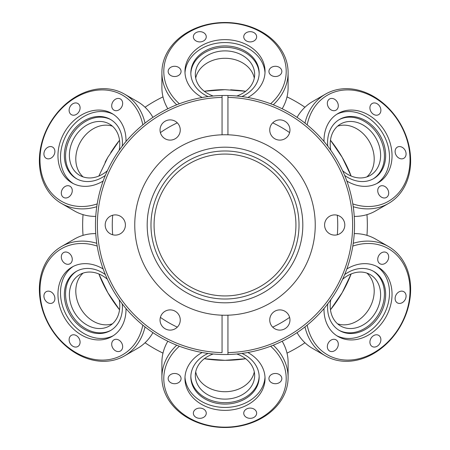 <?xml version="1.0" encoding="UTF-8"?>
<svg xmlns="http://www.w3.org/2000/svg" width="450" height="450" viewBox="0 0 450 450"><rect width="100%" height="100%" fill="white"/><g stroke="black" fill="none" stroke-linecap="round" stroke-linejoin="round"><path stroke-width="0.67" d="M287.01 353.126A142.341 142.341 0 0 0 304.954 342.765A142.341 142.341 0 0 1 287.01 353.126A142.341 142.341 0 0 0 304.954 342.765M366.964 235.361A142.341 142.341 0 0 0 366.964 214.639A142.341 142.341 0 0 1 366.964 235.361A142.341 142.341 0 0 0 366.964 214.639A142.341 142.341 0 0 1 366.964 235.361M162.99 96.874A142.341 142.341 0 0 0 145.046 107.235A142.341 142.341 0 0 1 162.99 96.874A142.341 142.341 0 0 0 145.046 107.235M83.036 214.639A142.341 142.341 0 0 0 83.036 235.361A142.341 142.341 0 0 1 83.036 214.639A142.341 142.341 0 0 0 83.036 235.361M339.272 152.516L340.836 155.047M287.01 96.874A142.341 142.341 0 0 1 304.954 107.235A142.341 142.341 0 0 0 287.01 96.874A142.341 142.341 0 0 1 304.954 107.235M105.092 162.281L106.504 159.66M162.99 353.126A142.341 142.341 0 0 1 145.046 342.765M239.023 90.411A135.321 135.321 0 0 1 244.53 91.097M339.294 152.561L342.191 157.343L330.469 140.22A135.321 135.321 0 0 1 350.73 174.96M344.886 287.764L342.191 292.657L351.157 273.949A135.321 135.321 0 0 1 342.973 291.285M342.191 292.657A135.321 135.321 0 0 1 330.469 309.78L342.191 292.657L334.868 303.998M230.586 360.202L225 360.321L245.683 358.729A135.321 135.321 0 0 1 226.581 360.309M204.317 358.729L225 360.321A135.321 135.321 0 0 1 205.47 358.903M110.706 297.439L107.809 292.657L119.531 309.78A135.321 135.321 0 0 1 99.27 275.04M219.414 89.797L225 89.679L204.317 91.271A135.321 135.321 0 0 1 223.419 89.691M225 154.069A70.931 70.931 0 0 0 154.069 225A70.931 70.931 0 0 0 225 295.931A70.931 70.931 0 0 0 295.931 225A70.931 70.931 0 0 0 225 154.069M227.942 134.803L227.942 95.501A129.532 129.532 0 0 0 95.468 225A129.532 129.532 0 0 0 227.942 354.499L227.942 315.197A90.242 90.242 0 0 0 315.242 225A90.242 90.242 0 0 0 222.058 134.803A90.242 90.242 0 0 0 134.758 225A90.242 90.242 0 0 0 227.942 315.197M334.699 235.108A10.108 10.108 0 0 0 344.807 225A10.108 10.108 0 0 0 334.699 214.892A10.108 10.108 0 0 0 324.591 225A10.108 10.108 0 0 0 334.699 235.108M225 147.184A77.816 77.816 0 0 0 147.184 225A77.816 77.816 0 0 0 225 302.816A77.816 77.816 0 0 0 302.816 225A77.816 77.816 0 0 0 225 147.184M225 299.019A74.019 74.019 0 0 0 299.019 225A74.019 74.019 0 0 0 225 150.981A74.019 74.019 0 0 0 150.981 225A74.019 74.019 0 0 0 225 299.019M170.151 330.109A10.108 10.108 0 0 0 180.259 320.001A10.108 10.108 0 0 0 170.151 309.892A10.108 10.108 0 0 0 160.042 320.001A10.108 10.108 0 0 0 170.151 330.109M115.301 235.108A10.108 10.108 0 0 0 125.409 225A10.108 10.108 0 0 0 115.301 214.892A10.108 10.108 0 0 0 105.193 225A10.108 10.108 0 0 0 115.301 235.108M170.151 140.108A10.108 10.108 0 0 0 180.259 129.999A10.108 10.108 0 0 0 170.151 119.891A10.108 10.108 0 0 0 160.042 129.999A10.108 10.108 0 0 0 170.151 140.108M279.849 330.109A10.108 10.108 0 0 0 289.957 320.001A10.108 10.108 0 0 0 279.849 309.892A10.108 10.108 0 0 0 269.741 320.001A10.108 10.108 0 0 0 279.849 330.109M279.849 140.108A10.108 10.108 0 0 0 289.957 129.999A10.108 10.108 0 0 0 279.849 119.891A10.108 10.108 0 0 0 269.741 129.999A10.108 10.108 0 0 0 279.849 140.108M222.058 134.803L222.058 97.403A127.631 127.631 0 0 0 97.369 225A127.631 127.631 0 0 0 222.058 352.598L222.058 315.197M222.058 97.403L222.058 95.501L222.058 97.403M227.942 352.598A127.631 127.631 0 0 0 352.631 225A127.631 127.631 0 0 0 227.942 97.403L227.942 95.501A129.532 129.532 0 0 1 354.532 225A129.532 129.532 0 0 1 227.942 354.499L227.942 352.598M225 89.679L245.683 91.271M230.659 89.797L238.477 90.354M239.181 90.427L244.08 91.029M176.721 104.805A63.107 50.062 180 0 1 161.893 72.562L161.893 87.587A63.107 50.062 0 0 0 167.822 108.771M161.893 72.562A63.107 50.062 180 0 1 225 22.5A63.107 50.062 180 0 1 288.107 72.562A63.107 50.062 180 0 1 273.279 104.805M270.63 103.77A61.206 48.561 0 0 0 280.873 51.581A61.206 48.561 0 0 0 225 22.849A61.206 48.561 0 0 0 169.127 51.581A61.206 48.561 0 0 0 179.37 103.77M275.389 76.528A6.452 5.119 0 0 0 281.841 71.409A6.452 5.119 0 0 0 275.389 66.291A6.452 5.119 0 0 0 268.937 71.409A6.452 5.119 0 0 0 275.389 76.528M250.194 41.906A6.452 5.119 0 0 0 256.646 36.788A6.452 5.119 0 0 0 250.194 31.669A6.452 5.119 0 0 0 243.743 36.788A6.452 5.119 0 0 0 250.194 41.906M199.806 41.906A6.452 5.119 0 0 0 206.257 36.788A6.452 5.119 0 0 0 199.806 31.669A6.452 5.119 0 0 0 193.354 36.788A6.452 5.119 0 0 0 199.806 41.906M174.611 76.528A6.452 5.119 0 0 0 181.063 71.409A6.452 5.119 0 0 0 174.611 66.291A6.452 5.119 0 0 0 168.159 71.409A6.452 5.119 0 0 0 174.611 76.528M247.849 97.498A40.044 31.77 0 0 0 265.044 71.409A40.044 31.77 0 0 0 225 39.639A40.044 31.77 0 0 0 184.956 71.409A40.044 31.77 0 0 0 202.151 97.498M265.005 72.872A40.044 31.77 0 0 0 225 42.559A40.044 31.77 0 0 0 184.995 72.872M241.909 96.576A34.161 27.101 0 0 0 259.161 73.024A34.161 27.101 0 0 0 225 45.922A34.161 27.101 0 0 0 190.839 73.024A34.161 27.101 0 0 0 208.091 96.576M259.149 73.721A34.161 27.101 0 0 0 225 47.312A34.161 27.101 0 0 0 190.851 73.721M236.773 96.008A29.655 23.524 0 0 0 254.655 74.413A29.655 23.524 0 0 0 225 50.884A29.655 23.524 0 0 0 195.345 74.413A29.655 23.524 0 0 0 213.227 96.008M195.716 78.109A29.655 23.524 180 0 1 225 58.281A29.655 23.524 180 0 1 254.284 78.109M282.178 108.771A63.107 50.062 0 0 0 288.107 87.587L288.107 72.562M304.954 123.092A63.107 50.062 -120 0 1 325.463 94.134L312.452 101.644A63.107 50.062 60 0 0 297.067 117.371M325.463 94.134A63.107 50.062 -120 0 1 400.371 123.75A63.107 50.062 -120 0 1 388.564 203.434A63.107 50.062 -120 0 1 353.233 206.713M352.8 203.906A61.206 48.561 60 0 0 403.121 186.677A61.206 48.561 60 0 0 400.067 123.924A61.206 48.561 60 0 0 347.254 89.904A61.206 48.561 60 0 0 307.17 124.869M378.776 194.4A6.452 5.119 60 0 0 386.432 197.432A6.452 5.119 60 0 0 387.641 189.281A6.452 5.119 60 0 0 379.98 186.255A6.452 5.119 60 0 0 378.776 194.4M396.157 155.273A6.452 5.119 60 0 0 403.819 158.304A6.452 5.119 60 0 0 405.028 150.154A6.452 5.119 60 0 0 397.367 147.127A6.452 5.119 60 0 0 396.157 155.273M370.963 111.634A6.452 5.119 60 0 0 378.624 114.666A6.452 5.119 60 0 0 379.834 106.515A6.452 5.119 60 0 0 372.173 103.489A6.452 5.119 60 0 0 370.963 111.634M328.387 107.128A6.452 5.119 60 0 0 336.043 110.154A6.452 5.119 60 0 0 337.252 102.009A6.452 5.119 60 0 0 329.591 98.978A6.452 5.119 60 0 0 328.387 107.128M346.843 181.035A40.044 31.77 60 0 0 378.034 182.886A40.044 31.77 60 0 0 385.526 132.317A40.044 31.77 60 0 0 337.989 113.524A40.044 31.77 60 0 0 323.994 141.463M376.751 183.578A40.044 31.77 60 0 0 382.995 133.779A40.044 31.77 60 0 0 336.746 114.289M344.672 175.433A34.161 27.101 60 0 0 373.691 178.599A34.161 27.101 60 0 0 380.087 135.461A34.161 27.101 60 0 0 339.531 119.43A34.161 27.101 60 0 0 327.763 146.149M373.089 178.937A34.161 27.101 60 0 0 378.883 136.153A34.161 27.101 60 0 0 338.934 119.784M342.602 170.702A29.655 23.524 60 0 0 370.238 175.388A29.655 23.524 60 0 0 375.789 137.942A29.655 23.524 60 0 0 340.582 124.026A29.655 23.524 60 0 0 330.823 150.306M337.567 126.191A29.655 23.524 -120 0 1 369.382 141.643A29.655 23.524 -120 0 1 366.851 176.917M354.246 216.399A63.107 50.062 60 0 0 375.559 210.943L388.564 203.434M353.233 243.287A63.107 50.062 -60 0 1 388.564 246.566L375.559 239.057A63.107 50.062 120 0 0 354.246 233.601M388.564 246.566A63.107 50.062 -60 0 1 400.371 326.25A63.107 50.062 -60 0 1 325.463 355.866A63.107 50.062 -60 0 1 304.954 326.908M307.17 325.131A61.206 48.561 120 0 0 347.254 360.096A61.206 48.561 120 0 0 400.067 326.076A61.206 48.561 120 0 0 403.121 263.323A61.206 48.561 120 0 0 352.8 246.094M328.387 342.872A6.452 5.119 120 0 0 329.591 351.022A6.452 5.119 120 0 0 337.252 347.991A6.452 5.119 120 0 0 336.043 339.846A6.452 5.119 120 0 0 328.387 342.872M370.963 338.366A6.452 5.119 120 0 0 372.173 346.511A6.452 5.119 120 0 0 379.834 343.485A6.452 5.119 120 0 0 378.624 335.334A6.452 5.119 120 0 0 370.963 338.366M396.157 294.728A6.452 5.119 120 0 0 397.367 302.873A6.452 5.119 120 0 0 405.028 299.846A6.452 5.119 120 0 0 403.819 291.696A6.452 5.119 120 0 0 396.157 294.728M378.776 255.6A6.452 5.119 120 0 0 379.98 263.745A6.452 5.119 120 0 0 387.641 260.719A6.452 5.119 120 0 0 386.432 252.568A6.452 5.119 120 0 0 378.776 255.6M323.994 308.537A40.044 31.77 120 0 0 337.989 336.476A40.044 31.77 120 0 0 385.526 317.683A40.044 31.77 120 0 0 378.034 267.114A40.044 31.77 120 0 0 346.843 268.965M336.746 335.711A40.044 31.77 120 0 0 382.995 316.221A40.044 31.77 120 0 0 376.751 266.423M327.763 303.851A34.161 27.101 120 0 0 339.531 330.57A34.161 27.101 120 0 0 380.087 314.539A34.161 27.101 120 0 0 373.691 271.401A34.161 27.101 120 0 0 344.672 274.567M338.934 330.216A34.161 27.101 120 0 0 378.883 313.847A34.161 27.101 120 0 0 373.089 271.063M330.823 299.694A29.655 23.524 120 0 0 340.582 325.974A29.655 23.524 120 0 0 375.789 312.058A29.655 23.524 120 0 0 370.238 274.613A29.655 23.524 120 0 0 342.602 279.298M366.851 273.082A29.655 23.524 -60 0 1 369.382 308.357A29.655 23.524 -60 0 1 337.567 323.809M297.067 332.629A63.107 50.062 120 0 0 312.452 348.356L325.463 355.866M273.279 345.195A63.107 50.062 0 0 1 288.107 377.438L288.107 362.413A63.107 50.062 180 0 0 282.178 341.229M288.107 377.438A63.107 50.062 0 0 1 225 427.5A63.107 50.062 0 0 1 161.893 377.438A63.107 50.062 0 0 1 176.721 345.195M179.37 346.23A61.206 48.561 180 0 0 169.127 398.419A61.206 48.561 180 0 0 225 427.151A61.206 48.561 180 0 0 280.873 398.419A61.206 48.561 180 0 0 270.63 346.23M174.611 373.472A6.452 5.119 180 0 0 168.159 378.591A6.452 5.119 180 0 0 174.611 383.709A6.452 5.119 180 0 0 181.063 378.591A6.452 5.119 180 0 0 174.611 373.472M199.806 408.094A6.452 5.119 180 0 0 193.354 413.213A6.452 5.119 180 0 0 199.806 418.331A6.452 5.119 180 0 0 206.257 413.213A6.452 5.119 180 0 0 199.806 408.094M250.194 408.094A6.452 5.119 180 0 0 243.743 413.213A6.452 5.119 180 0 0 250.194 418.331A6.452 5.119 180 0 0 256.646 413.213A6.452 5.119 180 0 0 250.194 408.094M275.389 373.472A6.452 5.119 180 0 0 268.937 378.591A6.452 5.119 180 0 0 275.389 383.709A6.452 5.119 180 0 0 281.841 378.591A6.452 5.119 180 0 0 275.389 373.472M202.151 352.502A40.044 31.77 180 0 0 184.956 378.591A40.044 31.77 180 0 0 225 410.361A40.044 31.77 180 0 0 265.044 378.591A40.044 31.77 180 0 0 247.849 352.502M184.995 377.128A40.044 31.77 180 0 0 225 407.441A40.044 31.77 180 0 0 265.005 377.128M208.091 353.424A34.161 27.101 180 0 0 190.839 376.976A34.161 27.101 180 0 0 225 404.077A34.161 27.101 180 0 0 259.161 376.976A34.161 27.101 180 0 0 241.909 353.424M190.851 376.279A34.161 27.101 180 0 0 225 402.688A34.161 27.101 180 0 0 259.149 376.279M213.227 353.993A29.655 23.524 180 0 0 195.345 375.587A29.655 23.524 180 0 0 225 399.116A29.655 23.524 180 0 0 254.655 375.587A29.655 23.524 180 0 0 236.773 353.993M254.284 371.891A29.655 23.524 0 0 1 225 391.719A29.655 23.524 0 0 1 195.716 371.891M167.822 341.229A63.107 50.062 180 0 0 161.893 362.413L161.893 377.438M348.345 169.352L342.191 157.343L351.157 176.051M348.632 169.993L350.556 174.538M334.457 304.566L331.481 308.503M219.341 360.202L211.523 359.646M210.819 359.572L205.92 358.971M107.809 292.657L98.843 273.949M105.081 287.696L101.655 280.648M101.368 280.007L99.444 275.462M145.046 326.908A63.107 50.062 60 0 1 124.538 355.866L137.548 348.356A63.107 50.062 -120 0 0 152.933 332.629M124.538 355.866A63.107 50.062 60 0 1 49.629 326.25A63.107 50.062 60 0 1 61.436 246.566A63.107 50.062 60 0 1 96.767 243.287M97.2 246.094A61.206 48.561 -120 0 0 46.879 263.323A61.206 48.561 -120 0 0 49.933 326.076A61.206 48.561 -120 0 0 102.746 360.096A61.206 48.561 -120 0 0 142.83 325.131M71.224 255.6A6.452 5.119 -120 0 0 63.568 252.568A6.452 5.119 -120 0 0 62.359 260.719A6.452 5.119 -120 0 0 70.02 263.745A6.452 5.119 -120 0 0 71.224 255.6M53.843 294.728A6.452 5.119 -120 0 0 46.181 291.696A6.452 5.119 -120 0 0 44.972 299.846A6.452 5.119 -120 0 0 52.633 302.873A6.452 5.119 -120 0 0 53.843 294.728M79.037 338.366A6.452 5.119 -120 0 0 71.376 335.334A6.452 5.119 -120 0 0 70.166 343.485A6.452 5.119 -120 0 0 77.828 346.511A6.452 5.119 -120 0 0 79.037 338.366M121.612 342.872A6.452 5.119 -120 0 0 113.957 339.846A6.452 5.119 -120 0 0 112.748 347.991A6.452 5.119 -120 0 0 120.409 351.022A6.452 5.119 -120 0 0 121.612 342.872M103.157 268.965A40.044 31.77 -120 0 0 71.966 267.114A40.044 31.77 -120 0 0 64.474 317.683A40.044 31.77 -120 0 0 112.011 336.476A40.044 31.77 -120 0 0 126.006 308.537M73.249 266.423A40.044 31.77 -120 0 0 67.005 316.221A40.044 31.77 -120 0 0 113.254 335.711M105.328 274.567A34.161 27.101 -120 0 0 76.309 271.401A34.161 27.101 -120 0 0 69.913 314.539A34.161 27.101 -120 0 0 110.469 330.57A34.161 27.101 -120 0 0 122.237 303.851M76.911 271.063A34.161 27.101 -120 0 0 71.117 313.847A34.161 27.101 -120 0 0 111.066 330.216M107.398 279.298A29.655 23.524 -120 0 0 79.763 274.613A29.655 23.524 -120 0 0 74.211 312.058A29.655 23.524 -120 0 0 109.418 325.974A29.655 23.524 -120 0 0 119.177 299.694M112.433 323.809A29.655 23.524 60 0 1 80.617 308.357A29.655 23.524 60 0 1 83.149 273.082M95.754 233.601A63.107 50.062 -120 0 0 74.441 239.057L61.436 246.566M96.767 206.713A63.107 50.062 120 0 1 61.436 203.434L74.441 210.943A63.107 50.062 -60 0 0 95.754 216.399M61.436 203.434A63.107 50.062 120 0 1 49.629 123.75A63.107 50.062 120 0 1 124.538 94.134A63.107 50.062 120 0 1 145.046 123.092M142.83 124.869A61.206 48.561 -60 0 0 102.746 89.904A61.206 48.561 -60 0 0 49.933 123.924A61.206 48.561 -60 0 0 46.879 186.677A61.206 48.561 -60 0 0 97.2 203.906M121.612 107.128A6.452 5.119 -60 0 0 120.409 98.978A6.452 5.119 -60 0 0 112.748 102.009A6.452 5.119 -60 0 0 113.957 110.154A6.452 5.119 -60 0 0 121.612 107.128M79.037 111.634A6.452 5.119 -60 0 0 77.828 103.489A6.452 5.119 -60 0 0 70.166 106.515A6.452 5.119 -60 0 0 71.376 114.666A6.452 5.119 -60 0 0 79.037 111.634M53.843 155.273A6.452 5.119 -60 0 0 52.633 147.127A6.452 5.119 -60 0 0 44.972 150.154A6.452 5.119 -60 0 0 46.181 158.304A6.452 5.119 -60 0 0 53.843 155.273M71.224 194.4A6.452 5.119 -60 0 0 70.02 186.255A6.452 5.119 -60 0 0 62.359 189.281A6.452 5.119 -60 0 0 63.568 197.432A6.452 5.119 -60 0 0 71.224 194.4M126.006 141.463A40.044 31.77 -60 0 0 112.011 113.524A40.044 31.77 -60 0 0 64.474 132.317A40.044 31.77 -60 0 0 71.966 182.886A40.044 31.77 -60 0 0 103.157 181.035M113.254 114.289A40.044 31.77 -60 0 0 67.005 133.779A40.044 31.77 -60 0 0 73.249 183.578M122.237 146.149A34.161 27.101 -60 0 0 110.469 119.43A34.161 27.101 -60 0 0 69.913 135.461A34.161 27.101 -60 0 0 76.309 178.599A34.161 27.101 -60 0 0 105.328 175.433M111.066 119.784A34.161 27.101 -60 0 0 71.117 136.153A34.161 27.101 -60 0 0 76.911 178.937M119.177 150.306A29.655 23.524 -60 0 0 109.418 124.026A29.655 23.524 -60 0 0 74.211 137.942A29.655 23.524 -60 0 0 79.763 175.388A29.655 23.524 -60 0 0 107.398 170.702M83.149 176.917A29.655 23.524 120 0 1 80.617 141.643A29.655 23.524 120 0 1 112.433 126.191M152.933 117.371A63.107 50.062 -60 0 0 137.548 101.644L124.538 94.134M98.843 176.051L107.809 157.343L119.531 140.22M110.739 152.499L115.133 146.002M115.543 145.434L118.519 141.497M105.114 162.236L107.809 157.343M177.3 327.144A112.736 112.736 0 0 1 160.391 317.385M289.609 317.385A112.736 112.736 0 0 1 272.7 327.144M272.7 122.856A112.736 112.736 0 0 1 289.609 132.615M112.691 234.765A112.736 112.736 0 0 1 112.691 215.235M160.391 132.615A112.736 112.736 0 0 1 177.3 122.856M337.309 215.235A112.736 112.736 0 0 1 337.309 234.765"/></g></svg>
